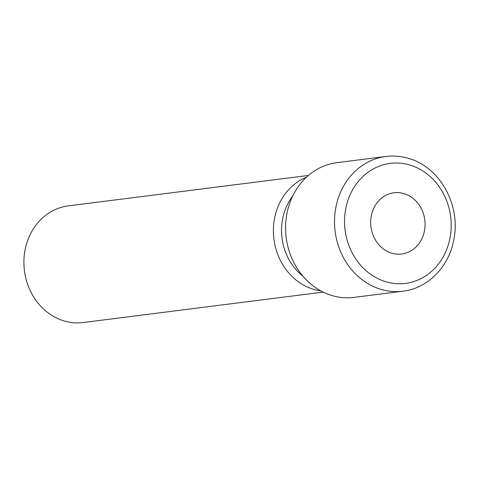 <?xml version="1.0" encoding="UTF-8"?>
<svg xmlns="http://www.w3.org/2000/svg" width="479" height="479" viewBox="0 0 479 479"><rect width="100%" height="100%" fill="white"/><g stroke="black" fill="none" stroke-linecap="round" stroke-linejoin="round"><path stroke-width="0.72" d="M404.084 193.636A30.866 27.147 82.8 0 0 393.989 192.768A30.866 27.147 82.8 0 0 370.68 221.058A30.866 27.147 82.8 0 0 391.654 253.14A30.866 27.147 82.8 0 0 401.749 254.008A30.866 27.147 82.8 0 0 425.053 225.723A30.866 27.147 82.8 0 0 404.084 193.636M353.975 297.393A67.898 59.725 -97.2 0 1 331.767 295.489A67.898 59.725 -97.2 0 1 285.634 224.902A67.898 59.725 -97.2 0 1 336.905 162.668L385.84 156.471A67.898 59.725 -97.2 0 0 334.564 218.699A67.898 59.725 -97.2 0 0 380.697 289.286A67.898 59.725 -97.2 0 0 402.905 291.19L353.975 297.393M320.81 290.879A58.791 51.72 -97.2 0 1 313.38 289.268A58.791 51.72 -97.2 0 1 273.515 234.848A58.791 51.72 -97.2 0 1 306.41 177.248M323.193 292.112L83.13 322.529A58.791 51.72 -97.2 0 1 63.899 320.882A58.791 51.72 -97.2 0 1 23.95 259.762A58.791 51.72 -97.2 0 1 68.347 205.874L308.41 175.458M302.824 276.06A54.013 47.511 -97.2 0 1 292.693 196.085M410.048 165.075A60.492 53.211 -97.2 0 1 449.793 239.057A60.492 53.211 -97.2 0 1 385.685 281.706A60.492 53.211 -97.2 0 1 345.946 207.718A60.492 53.211 -97.2 0 1 410.048 165.075M402.905 291.19C428.669 288.34 450.326 265.21 454.242 237.201C460.127 203.611 439.201 166.884 408.695 158.423C401.157 156.166 393.54 155.513 385.84 156.471"/></g></svg>
